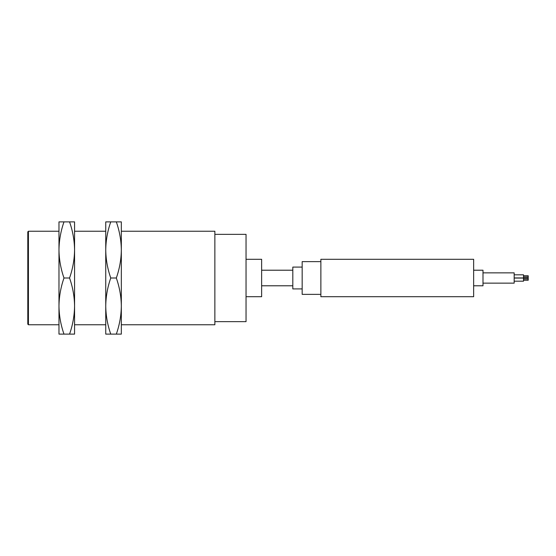 <?xml version="1.0" encoding="UTF-8"?>
<svg xmlns="http://www.w3.org/2000/svg" width="556" height="556" viewBox="0 0 556 556"><rect width="100%" height="100%" fill="white"/><g stroke="black" fill="none" stroke-linecap="round" stroke-linejoin="round"><path stroke-width="0.83" d="M121.333 231.233L121.333 249.943L121.333 221.879L116.322 221.879C119.526 231.025 121.201 240.38 121.333 249.943C121.201 259.499 119.526 268.854 116.322 278C119.526 287.146 121.201 296.501 121.333 306.057L121.333 324.767L214.866 324.767L214.866 231.233L121.333 231.233M121.333 306.057C121.201 315.62 119.526 324.975 116.322 334.121L121.333 334.121L121.333 249.943M214.866 321.646L246.044 321.646L246.044 234.354L214.866 234.354M110.755 334.121C107.551 324.975 105.876 315.62 105.744 306.057L105.744 334.121L116.322 334.121M110.755 221.879L105.744 221.879L105.744 249.943C105.876 240.38 107.551 231.025 110.755 221.879L116.322 221.879M110.755 278C107.551 268.854 105.876 259.499 105.744 249.943L105.744 306.057C105.876 296.501 107.551 287.146 110.755 278L116.322 278M246.044 296.709L261.633 296.709L261.633 259.291L246.044 259.291M105.744 249.943L105.744 231.233L74.567 231.233L74.567 249.943C74.434 259.499 72.76 268.854 69.556 278C72.76 287.146 74.434 296.501 74.567 306.057C74.434 315.62 72.76 324.975 69.556 334.121L74.567 334.121L74.567 306.057L74.567 324.767L105.744 324.767L105.744 306.057M261.633 285.791L292.81 285.791M74.567 249.943L74.567 221.879L69.556 221.879C72.76 231.025 74.434 240.38 74.567 249.943L74.567 306.057M302.165 267.089L292.81 267.089L292.81 288.911L302.165 288.911M63.989 334.121C60.785 324.975 59.11 315.62 58.978 306.057L58.978 334.121L69.556 334.121M63.989 221.879L58.978 221.879L58.978 249.943C59.11 240.38 60.785 231.025 63.989 221.879L69.556 221.879M63.989 278C60.785 268.854 59.11 259.499 58.978 249.943L58.978 306.057C59.11 296.501 60.785 287.146 63.989 278L69.556 278M320.868 261.633L302.165 261.633L302.165 294.367L320.868 294.367M58.978 249.943L58.978 231.233L28.425 231.233L28.425 324.767L58.978 324.767M320.868 259.291L320.868 296.709L473.642 296.709L473.642 259.291L320.868 259.291M28.425 231.233L27.8 231.859L27.8 324.141L28.425 324.767M473.642 270.209L482.99 270.209L482.99 285.791L473.642 285.791M482.99 283.143L514.168 283.143L514.168 272.857L482.99 272.857M514.168 281.183L523.523 281.183L523.523 274.817L514.168 274.817M523.523 278.063L514.168 278.063M523.523 276.999L528.2 276.999L528.2 275.755L523.523 275.755M523.523 280.245L528.2 280.245L528.2 279.001L523.523 279.001M523.523 278.625L528.2 278.625L528.2 277.375L523.523 277.375M261.633 270.209L292.81 270.209M523.523 277.937L514.168 277.937"/></g></svg>

